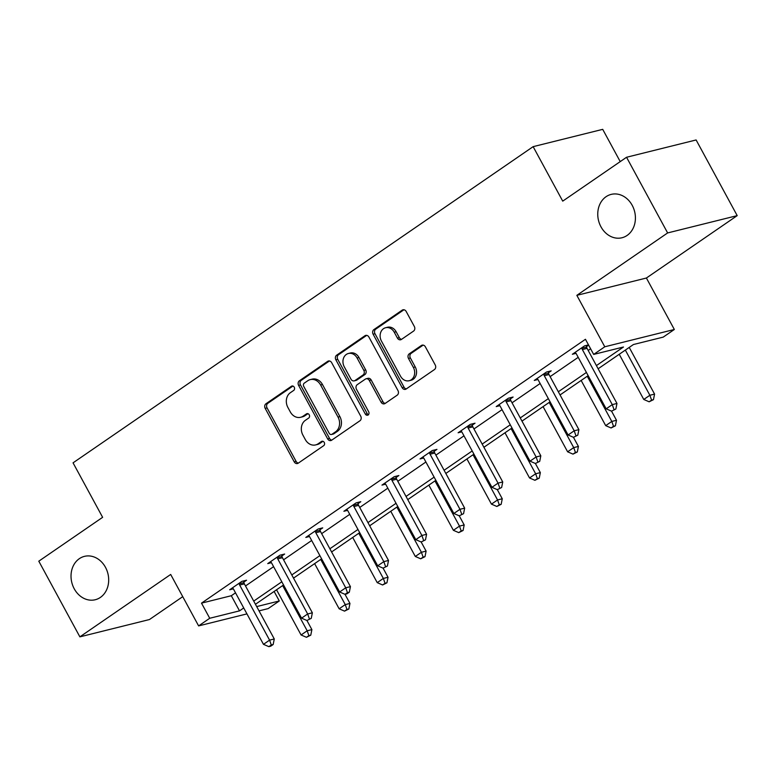 <?xml version="1.0" encoding="UTF-8"?>
<svg xmlns="http://www.w3.org/2000/svg" width="776" height="776" viewBox="0 0 776 776"><rect width="100%" height="100%" fill="white"/><g stroke="black" fill="none" stroke-linecap="round" stroke-linejoin="round"><path stroke-width="1.16" d="M600.963 226.805A22.349 18.595 -104 0 0 621.983 237.757A22.349 18.595 -104 0 0 632.207 205.339A22.349 18.595 -104 0 0 611.187 194.388A22.349 18.595 -104 0 0 600.963 226.805M74.234 588.79A22.349 18.595 -104 0 0 95.244 599.741A22.349 18.595 -104 0 0 105.478 567.314A22.349 18.595 -104 0 0 84.458 556.363A22.349 18.595 -104 0 0 74.234 588.79M294.23 387.185A2.396 1.998 -104 0 0 291.427 386.264L265.974 403.753A3.424 2.852 -104 0 0 265.188 408.37L294.22 461.846A3.424 2.852 -104 0 0 297.45 463.524A3.424 2.852 -104 0 0 298.236 463.175L323.689 445.676A2.396 1.998 -104 0 0 321.429 441.515L318.141 443.785A10.971 9.128 -104 0 1 315.619 444.92A10.971 9.128 -104 0 1 305.308 439.546L302.892 435.094A10.971 9.128 -104 0 1 305.395 420.311L308.683 418.051A2.396 1.998 -104 0 0 306.433 413.889L303.135 416.159A10.971 9.128 -104 0 1 300.622 417.294A10.971 9.128 -104 0 1 290.311 411.92L287.886 407.458A10.971 9.128 -104 0 1 290.389 392.685L293.687 390.425A2.396 1.998 -104 0 0 294.23 387.185M737.2 215.631L667.632 232.936L576.84 295.336L646.398 278.021L737.2 215.631L696.12 139.961L626.552 157.266L562.726 201.129L533.141 146.654L73.051 462.845L102.626 517.32L38.8 561.184L79.879 636.853L149.448 619.539L182.738 596.657M626.552 157.266L667.632 232.936M413.55 331.1A3.424 2.852 -104 0 0 414.335 326.483L406.188 311.477A3.424 2.852 -104 0 0 402.957 309.799A3.424 2.852 -104 0 0 402.172 310.157L373.906 329.587A3.424 2.852 -104 0 0 373.12 334.204L402.152 387.67A3.424 2.852 -104 0 0 405.382 389.358A3.424 2.852 -104 0 0 406.168 388.999L434.434 369.57A3.424 2.852 -104 0 0 435.22 364.953L425.384 346.833A3.424 2.852 -104 0 0 422.154 345.155A3.424 2.852 -104 0 0 421.368 345.504L409.272 353.817A3.424 2.852 -104 0 0 408.486 358.434L413.365 367.426A9.166 7.624 -104 0 1 409.175 380.725A9.166 7.624 -104 0 1 400.552 376.234L381.433 341.033A9.166 7.624 -104 0 1 385.633 327.724A9.166 7.624 -104 0 1 394.256 332.225L397.438 338.094A3.424 2.852 -104 0 0 400.668 339.772A3.424 2.852 -104 0 0 401.454 339.413L413.55 331.1M246.943 613.884L198.617 625.902L170.681 574.453L79.879 636.853M198.617 625.902L209.724 618.268L239.522 610.857L243.732 607.967M596.414 365.593L623.467 347.008L593.669 354.419L585.453 339.287L201.508 603.136L209.724 618.268M593.669 354.419L604.776 346.785L674.334 329.48L663.228 337.114L633.429 344.525L598.141 368.775M576.84 295.336L604.776 346.785M331.672 362.683A3.424 2.852 -104 0 0 328.452 361.005A3.424 2.852 -104 0 0 327.666 361.364L299.39 380.783A3.424 2.852 -104 0 0 298.615 385.4L327.647 438.876A3.424 2.852 -104 0 0 330.867 440.564A3.424 2.852 -104 0 0 331.653 440.205L359.928 420.776A3.424 2.852 -104 0 0 360.714 416.159L331.672 362.683M336.648 355.185L364.924 335.756A3.424 2.852 -104 0 1 365.709 335.397A3.424 2.852 -104 0 1 368.93 337.085L397.962 390.561A3.424 2.852 -104 0 1 397.186 395.178L385.08 403.491A3.424 2.852 -104 0 1 384.295 403.84A3.424 2.852 -104 0 1 381.074 402.162L369.298 380.473A3.424 2.852 -104 0 0 366.078 378.795A3.424 2.852 -104 0 0 365.292 379.154L357.261 384.663A3.424 2.852 -104 0 0 356.485 389.28L368.736 411.862A2.396 1.998 -104 0 1 365.389 414.171L335.863 359.802A3.424 2.852 -104 0 1 336.648 355.185L338.53 354.719L366.689 335.368M620.228 161.612L602.71 129.349L533.141 146.654M274.122 591.448L279.292 600.963L268.186 608.597L259.029 610.877M646.398 278.021L674.334 329.48M256.701 606.59L279.292 600.963M588.15 375.642L560.059 394.945M550.077 401.813L521.986 421.116M511.995 427.974L483.914 447.277M473.923 454.144L445.831 473.447M435.84 480.315L407.759 499.618M397.768 506.476L369.677 525.779M359.695 532.646L331.604 551.949M321.613 558.817L293.522 578.12M283.541 584.978L255.45 604.281M253.723 601.099L281.814 581.796M291.795 574.938L319.887 555.635M329.878 548.768L357.959 529.465M367.95 522.597L396.041 503.294M406.032 496.436L434.114 477.133M444.105 470.266L472.196 450.963M482.177 444.095L510.268 424.792M520.26 417.934L548.351 398.631M558.332 391.764L586.423 372.461M201.508 603.136L231.306 595.726L235.516 592.835M245.507 585.967L273.589 566.664M283.579 559.806L311.671 540.494M321.662 533.636L349.743 514.333M359.734 507.465L387.825 488.162M397.807 481.304L425.898 462.001M435.889 455.134L463.98 435.831M473.961 428.963L502.053 409.66M512.044 402.802L540.135 383.499M550.116 376.632L578.207 357.329M588.198 350.461L590.614 348.802M231.306 595.726L239.522 610.857M588.625 345.136L586.53 346.581M576.015 353.352L572.358 354.263L584.561 345.873L588.499 344.893M537.943 379.522L534.276 380.434L546.479 372.043L551.183 370.87L548.448 372.752M499.87 405.683L496.204 406.595L508.406 398.214L513.101 397.04L510.375 398.912M461.788 431.854L458.121 432.765L470.324 424.375L475.028 423.211L472.293 425.083M423.715 458.015L420.049 458.926L432.251 450.546L436.956 449.372L434.22 451.254M385.633 484.185L381.967 485.097L394.169 476.716L398.874 475.542L396.148 477.415M347.561 510.356L343.894 511.268L356.097 502.877L360.801 501.713L358.066 503.585M309.478 536.517L305.812 537.428L318.024 529.048L322.719 527.874L319.993 529.756M271.406 562.687L267.739 563.599L279.942 555.209L284.647 554.045L281.911 555.917M233.324 588.858L229.657 589.77L241.869 581.379L246.564 580.215L243.839 582.087M300.622 417.294L302.504 416.819A10.971 9.128 -104 0 0 305.017 415.684L303.135 416.159M307.936 413.686L305.017 415.684M315.619 444.92L317.5 444.454A10.971 9.128 -104 0 0 320.013 443.319L318.141 443.785M322.932 441.311L320.013 443.319M292.93 386.05L267.856 403.287A3.424 2.852 -104 0 0 267.07 407.904L296.102 461.38A3.424 2.852 -104 0 0 298.343 463.097M329.431 360.966L301.272 380.318A3.424 2.852 -104 0 0 300.496 384.935L329.528 438.411A3.424 2.852 -104 0 0 331.769 440.128M304.289 383.131A2.396 1.998 -104 0 0 303.736 386.37L329.228 433.309A2.396 1.998 -104 0 0 332.031 434.23L335.504 431.844A10.971 9.128 -104 0 0 338.016 417.071L320.595 384.983A10.971 9.128 -104 0 0 310.274 379.61A10.971 9.128 -104 0 0 307.762 380.744L304.289 383.131M331.478 434.482L333.36 434.017A2.396 1.998 -104 0 0 333.913 433.765L332.031 434.23M310.274 379.61L312.156 379.144A10.971 9.128 -104 0 1 322.467 384.518L339.888 416.605A10.971 9.128 -104 0 1 337.385 431.378L333.913 433.765M366.078 378.795L367.96 378.329A3.424 2.852 -104 0 1 371.18 380.007L382.956 401.696A3.424 2.852 -104 0 0 385.197 403.413M338.53 354.719A3.424 2.852 -104 0 0 337.744 359.337L367.261 413.705A2.396 1.998 -104 0 0 368.513 414.82M357.076 357.969A9.166 7.624 -104 0 0 348.453 353.478A9.166 7.624 -104 0 0 344.263 366.776L350.995 379.183A3.424 2.852 -104 0 0 354.225 380.861A3.424 2.852 -104 0 0 355.001 380.512L363.032 374.992A3.424 2.852 -104 0 0 363.818 370.375L357.076 357.969L358.958 357.503A9.166 7.624 -104 0 0 350.335 353.012L348.453 353.478M354.225 380.861L356.097 380.395A3.424 2.852 -104 0 0 356.882 380.036L355.001 380.512M358.958 357.503L365.69 369.91A3.424 2.852 -104 0 1 364.914 374.527L356.882 380.036M385.633 327.724L387.515 327.259A9.166 7.624 -104 0 1 396.138 331.75L399.32 337.618A3.424 2.852 -104 0 0 401.561 339.335M409.175 380.725L411.057 380.259A9.166 7.624 -104 0 0 415.247 366.961L413.365 367.426M423.143 345.116L411.154 353.352A3.424 2.852 -104 0 0 410.368 357.969L415.247 366.961M403.947 309.76L375.788 329.111A3.424 2.852 -104 0 0 375.002 333.728L404.034 387.205A3.424 2.852 -104 0 0 406.275 388.921M276.547 589.789L301.078 634.972L307.18 630.781L311.884 629.608L306.927 620.49L311.254 618.346L306.927 620.49L301.554 618.162L271.649 563.075A3.492 2.9 -104 0 0 270.853 562.067L270.465 561.727M308.897 635.622L306.452 637.3L310.778 635.156L308.897 635.622L307.18 630.781L282.648 585.589M306.452 637.3L301.078 634.972M311.884 629.608L310.778 635.156M239.134 583.261L239.231 583.804A3.492 2.9 -104 0 0 239.668 585.055L269.582 640.132L263.471 644.332L233.566 589.246A3.492 2.9 -104 0 0 232.781 588.237L232.393 587.888M243.635 580.943L243.936 582.63A3.492 2.9 -104 0 0 244.372 583.882L274.277 638.968L269.582 640.132L271.29 644.982L268.855 646.65L270.737 646.185L273.171 644.507L271.29 644.982M273.171 644.507L274.277 638.968M263.471 644.332L268.855 646.65M314.62 563.618L339.151 608.801L345.262 604.611L349.957 603.447L345 594.319M346.969 609.451L344.534 611.129L348.851 608.985L346.969 609.451L345.262 604.611L320.721 559.428M344.534 611.129L339.151 608.801M349.957 603.447L348.851 608.985M352.702 537.448L377.233 582.64L383.334 578.44L388.039 577.276L383.082 568.148L387.408 566.005L383.082 568.148L377.708 565.83L347.803 510.744A3.492 2.9 -104 0 0 347.008 509.735L346.62 509.386M385.051 583.29L382.607 584.968L386.933 582.815L385.051 583.29L383.334 578.44L358.803 533.257M382.607 584.968L377.233 582.64M388.039 577.276L386.933 582.815M301.554 618.162L307.655 613.971L312.359 612.798L282.445 557.711A3.492 2.9 -104 0 1 282.008 556.46L281.707 554.772M277.216 557.09L277.313 557.634A3.492 2.9 -104 0 0 277.75 558.885L307.655 613.971L309.372 618.812M311.254 618.346L312.359 612.798M315.289 530.92L315.386 531.463A3.492 2.9 -104 0 0 315.822 532.714L345.727 587.801L339.626 591.991L309.721 536.914A3.492 2.9 -104 0 0 308.935 535.906L308.547 535.556M319.79 528.611L320.09 530.299A3.492 2.9 -104 0 0 320.527 531.55L350.432 586.627L345.727 587.801L347.444 592.641L345.01 594.319L346.891 593.853L349.326 592.175L347.444 592.641M349.326 592.175L350.432 586.627M339.626 591.991L345.01 594.319M390.774 511.287L415.305 556.47L421.407 552.279L426.111 551.106L421.155 541.987L425.481 539.844L421.164 541.987L415.781 539.659L385.876 484.573A3.492 2.9 -104 0 0 385.09 483.564L384.702 483.225M423.124 557.12L420.689 558.798L425.005 556.654L423.124 557.12L421.407 552.279L396.875 507.087M420.689 558.798L415.305 556.47M426.111 551.106L425.005 556.654M377.708 565.83L383.81 561.63L388.514 560.466L358.599 505.38A3.492 2.9 -104 0 1 358.163 504.128L357.862 502.441M353.371 504.759L353.468 505.302A3.492 2.9 -104 0 0 353.904 506.553L383.81 561.63L385.526 566.48M387.408 566.005L388.514 560.466M428.847 485.116L453.388 530.309L459.489 526.109L464.184 524.945L459.237 515.817L463.563 513.673L459.237 515.817L453.863 513.489L423.948 458.412A3.492 2.9 -104 0 0 423.162 457.404L422.774 457.054M461.206 530.949L458.761 532.627L463.088 530.483L461.206 530.949L459.489 526.109L434.958 480.926M458.761 532.627L453.388 530.309M464.184 524.945L463.088 530.483M415.781 539.659L421.882 535.469L426.587 534.295L396.681 479.209A3.492 2.9 -104 0 1 396.245 477.958L395.935 476.27M391.444 478.588L391.54 479.131A3.492 2.9 -104 0 0 391.977 480.383L421.882 535.469L423.599 540.309M425.481 539.844L426.587 534.295M466.929 458.946L491.46 504.138L497.562 499.948L502.266 498.774L497.309 489.646L501.635 487.503L497.319 489.656L491.935 487.328L462.03 432.242A3.492 2.9 -104 0 0 461.235 431.233L460.857 430.884M499.278 504.788L496.844 506.466L501.16 504.313L499.278 504.788L497.562 499.948L473.03 454.755M496.844 506.466L491.46 504.138M502.266 498.774L501.16 504.313M453.863 513.489L459.964 509.298L464.659 508.135L434.754 453.048A3.492 2.9 -104 0 1 434.317 451.797L434.017 450.109M429.516 452.418L429.613 452.961A3.492 2.9 -104 0 0 430.059 454.212L459.964 509.298L461.681 514.139M463.563 513.673L464.659 508.135M505.001 432.785L529.542 477.967L535.644 473.777L540.338 472.603L535.392 463.485L539.718 461.342L535.392 463.485L530.018 461.157L500.103 406.071A3.492 2.9 -104 0 0 499.317 405.062L498.929 404.723M537.361 478.617L534.916 480.295L539.242 478.152L537.361 478.617L535.644 473.777L511.112 428.585M534.916 480.295L529.542 477.967M540.338 472.603L539.242 478.152M491.935 487.328L498.037 483.128L502.741 481.964L472.836 426.878A3.492 2.9 -104 0 1 472.39 425.626L472.089 423.938M467.598 426.257L467.695 426.8A3.492 2.9 -104 0 0 468.132 428.051L498.037 483.128L499.754 487.978M501.635 487.503L502.741 481.964M543.084 406.614L567.615 451.807L573.716 447.606L578.421 446.442L573.464 437.315L577.79 435.171L573.474 437.315L568.09 434.987L538.185 379.91A3.492 2.9 -104 0 0 537.39 378.901L537.011 378.552M575.433 452.447L572.998 454.125L577.315 451.981L575.433 452.447L573.716 447.606L549.185 402.424M572.998 454.125L567.615 451.807M578.421 446.442L577.315 451.981M530.018 461.157L536.119 456.967L540.814 455.793L510.909 400.707A3.492 2.9 -104 0 1 510.472 399.456L510.172 397.768M505.671 400.086L505.768 400.629A3.492 2.9 -104 0 0 506.204 401.881L536.119 456.967L537.836 461.807M539.718 461.342L540.814 455.793M581.156 380.444L605.697 425.636L611.798 421.446L616.493 420.272L611.546 411.144L615.863 409L611.546 411.154L606.172 408.826L576.258 353.74A3.492 2.9 -104 0 0 575.472 352.731L575.084 352.382M613.515 426.286L611.071 427.964L615.387 425.82L613.515 426.286L611.798 421.446L587.257 376.253M611.071 427.964L605.697 425.636M616.493 420.272L615.387 425.82M568.09 434.987L574.192 430.796L578.896 429.632L548.981 374.546A3.492 2.9 -104 0 1 548.545 373.295L548.244 371.607M543.753 373.916L543.85 374.459A3.492 2.9 -104 0 0 544.286 375.71L574.192 430.796L575.908 435.637M577.79 435.171L578.896 429.632M619.238 354.283L643.77 399.465L649.871 395.275L654.575 394.101L629.22 347.415M651.588 400.115L649.143 401.793L653.47 399.65L651.588 400.115L649.871 395.275L625.34 350.083M649.143 401.793L643.77 399.465M654.575 394.101L653.47 399.65M606.172 408.826L612.274 404.626L616.968 403.462L587.063 348.375A3.492 2.9 -104 0 1 586.627 347.124L586.326 345.436M581.825 347.755L581.922 348.298A3.492 2.9 -104 0 0 582.359 349.549L612.274 404.626L613.991 409.476M615.863 409L616.968 403.462M292.581 385.973L291.427 386.264M322.583 441.234L321.429 441.515M307.577 413.608L306.433 413.889M296.102 461.38L294.22 461.846M267.07 407.904L265.188 408.37M267.856 403.287L265.974 403.753M329.528 438.411L327.647 438.876M300.496 384.935L298.615 385.4M301.272 380.318L299.39 380.783M329.315 360.947L327.666 361.364M337.385 431.378L335.504 431.844M339.888 416.605L338.016 417.071M322.467 384.518L320.595 384.983M366.563 335.348L364.924 335.756M382.956 401.696L381.074 402.162M371.18 380.007L369.298 380.473M367.261 413.705L365.389 414.171M337.744 359.337L335.863 359.802M364.914 374.527L363.032 374.992M365.69 369.91L363.818 370.375M399.32 337.618L397.438 338.094M396.138 331.75L394.256 332.225M410.368 357.969L408.486 358.434M411.154 353.352L409.272 353.817M423.017 345.097L421.368 345.504M404.034 387.205L402.152 387.67M375.002 333.728L373.12 334.204M375.788 329.111L373.906 329.587M403.821 309.74L402.172 310.157M239.231 583.804L243.936 582.63M239.668 585.055L244.372 583.882M277.313 557.634L282.008 556.46M277.75 558.885L282.445 557.711M315.386 531.463L320.09 530.299M315.822 532.714L320.527 531.55M353.468 505.302L358.163 504.128M353.904 506.553L358.599 505.38M391.54 479.131L396.245 477.958M391.977 480.383L396.681 479.209M429.613 452.961L434.317 451.797M430.059 454.212L434.754 453.048M467.695 426.8L472.39 425.626M468.132 428.051L472.836 426.878M505.768 400.629L510.472 399.456M506.204 401.881L510.909 400.707M543.85 374.459L548.545 373.295M544.286 375.71L548.981 374.546M581.922 348.298L586.627 347.124M582.359 349.549L587.063 348.375"/></g></svg>
